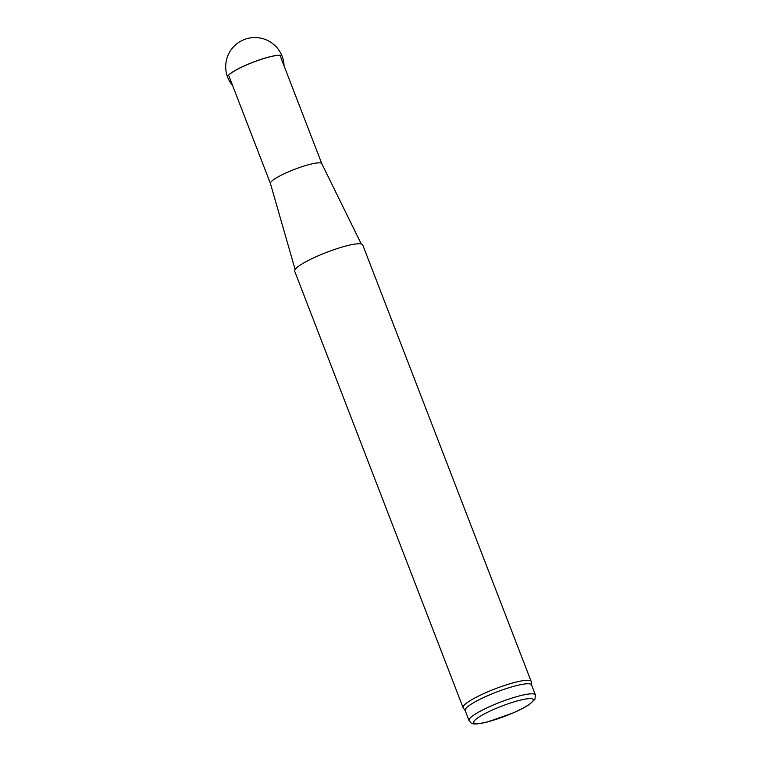 <?xml version="1.0" encoding="UTF-8"?>
<svg xmlns="http://www.w3.org/2000/svg" width="762" height="762" viewBox="0 0 762 762"><rect width="100%" height="100%" fill="white"/><g stroke="black" fill="none" stroke-linecap="round" stroke-linejoin="round"><path stroke-width="1.14" d="M465.211 710.603L463.229 707.917A36.481 6.048 -21.1 0 1 463.096 707.679L294.665 271.158A36.481 6.048 -21.1 0 1 338.176 248.269A36.481 6.048 -21.1 0 1 362.722 244.897L531.162 681.418A36.481 6.048 -21.1 0 1 531.228 681.685L531.571 685M270.434 183.547A27.537 4.572 -21.1 0 1 270.415 183.49A27.537 4.572 -21.1 0 1 303.286 166.268A27.537 4.572 -21.1 0 1 321.793 163.659A27.537 4.572 -21.1 0 1 321.821 163.725M469.04 720.547L465.153 710.479A35.566 5.896 -21.1 0 1 507.587 688.162A35.566 5.896 -21.1 0 1 531.524 684.876L535.41 694.944L534.943 699.287L529.485 704.364C525.37 707.107 519.855 709.994 512.95 713.013L487.499 721.947C477.879 724.281 472.354 724.576 470.916 722.814L469.04 720.547A35.566 5.896 -21.1 0 1 511.464 698.23A35.566 5.896 -21.1 0 1 535.41 694.944M463.096 707.679A36.481 6.048 -21.1 0 1 506.616 684.79A36.481 6.048 -21.1 0 1 531.162 681.418M511.816 702.564A31.918 5.296 -21.1 0 1 524.199 707.46A31.918 5.296 -21.1 0 1 474.545 723.281A31.918 5.296 -21.1 0 1 511.816 702.564M284.045 65.818A29.185 29.185 0 0 0 282.121 56.264L282.121 56.264A29.185 4.839 158.9 0 0 262.48 58.96A29.185 4.839 158.9 0 0 228.686 75.124A29.185 4.839 158.9 0 0 227.667 77.276L227.667 77.276A29.185 29.185 0 0 0 232.658 85.649M282.102 56.226A29.185 4.839 158.9 0 0 282.092 56.188A29.185 4.839 158.9 0 0 262.452 58.884A29.185 4.839 158.9 0 0 228.657 75.047A29.185 4.839 158.9 0 0 227.638 77.2L227.638 77.2A29.185 4.839 158.9 0 0 227.657 77.238M282.121 56.264L282.092 56.188A29.185 29.185 0 0 0 233.944 46.396A29.185 29.185 0 0 0 227.638 77.2L227.667 77.276M229.181 76.648L270.424 183.518L295.113 269.453M321.793 163.659L361.245 243.935M321.812 163.687L280.568 56.817"/></g></svg>
